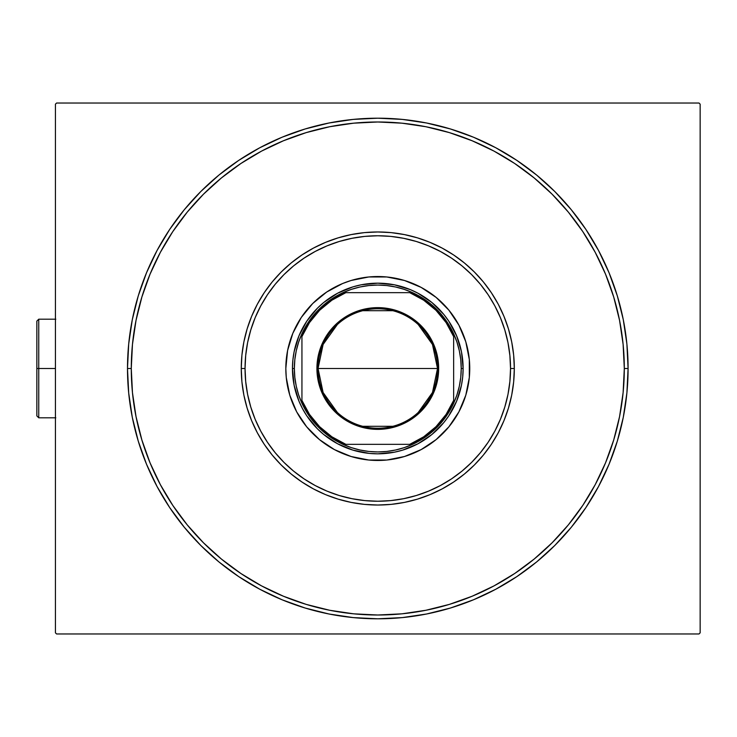 <?xml version="1.0" encoding="UTF-8"?>
<svg xmlns="http://www.w3.org/2000/svg" width="737" height="737" viewBox="0 0 737 737"><rect width="100%" height="100%" fill="white"/><g stroke="black" fill="none" stroke-linecap="round" stroke-linejoin="round"><path stroke-width="1.11" d="M131.278 368.5A246.508 246.508 0 0 0 160.417 484.753A246.508 246.508 0 0 1 160.417 252.247L150.044 274.164L141.9 296.947L136.023 320.411L132.467 344.336L131.278 368.5L127.492 368.5L131.278 368.5A246.508 246.508 0 0 1 377.795 121.992A246.508 246.508 0 0 1 624.303 368.5L628.09 368.5A250.304 250.304 0 0 1 377.795 618.804A250.304 250.304 0 0 1 127.492 368.5L128.699 393.033L132.301 417.335L138.27 441.159L146.543 464.282L157.045 486.494L169.676 507.563L184.305 527.287L200.805 545.491L219 561.99L238.733 576.62L259.802 589.25L282.004 599.752L305.136 608.025L328.96 613.995L353.253 617.597L377.795 618.804L402.328 617.597L426.622 613.995L450.454 608.025L473.578 599.752L495.78 589.25L516.849 576.62L536.582 561.99L554.786 545.491L571.276 527.287L585.906 507.563L598.536 486.494L609.038 464.282L617.311 441.159L623.281 417.335L626.892 393.033L628.09 368.5L626.892 343.967L623.281 319.665L617.311 295.841L609.038 272.718L598.536 250.506L585.906 229.437L571.276 209.713L554.786 191.509L536.582 175.01L516.849 160.38L495.78 147.75L473.578 137.248L450.454 128.975L426.622 123.005L402.328 119.403L377.795 118.196L353.253 119.403L328.96 123.005L305.136 128.975L282.004 137.248L259.802 147.75L238.733 160.38L219 175.01L200.805 191.509L184.305 209.713L169.676 229.437L157.045 250.506L146.543 272.718L138.27 295.841L132.301 319.665L128.699 343.967L127.492 368.5A250.304 250.304 0 0 1 377.795 118.196A250.304 250.304 0 0 1 628.09 368.5L624.303 368.5A246.508 246.508 0 0 1 595.164 484.753A246.508 246.508 0 0 0 595.164 252.247A246.508 246.508 0 0 1 377.795 615.008A246.508 246.508 0 0 1 131.278 368.5L132.467 392.664L136.023 416.589L141.9 440.053L150.044 462.836L160.39 484.706L172.827 505.453L187.235 524.882L203.486 542.81L221.404 559.051L240.981 573.561A246.508 246.508 0 0 1 172.734 505.315A246.508 246.508 0 0 0 240.981 573.561L261.589 585.906L283.459 596.242L306.233 604.395L329.697 610.273L353.631 613.82L377.795 615.008L401.951 613.82L425.885 610.273L449.349 604.395L472.122 596.242L493.993 585.906L514.748 573.469L534.178 559.051L552.096 542.81L568.347 524.882L582.847 505.315A246.508 246.508 0 0 1 514.61 573.561A246.508 246.508 0 0 0 582.847 505.315L595.192 484.706L605.538 462.836L613.691 440.053L619.568 416.589L623.115 392.664L624.303 368.5L623.115 344.336L619.568 320.411L613.691 296.947L605.538 274.164L595.192 252.294L582.755 231.547L568.347 212.118L552.096 194.19L534.178 177.949L514.61 163.439A246.508 246.508 0 0 1 582.847 231.685A246.508 246.508 0 0 0 514.61 163.439L493.993 151.094L472.122 140.758L449.349 132.605L425.885 126.727L401.951 123.18L377.795 121.992L353.631 123.18L329.697 126.727L306.233 132.605L283.459 140.758L261.589 151.094L240.842 163.531L221.404 177.949L203.486 194.19L187.235 212.118L172.734 231.685A246.508 246.508 0 0 1 240.981 163.439A246.508 246.508 0 0 0 172.734 231.685L160.417 252.247A246.508 246.508 0 0 0 131.278 368.5M261.543 585.878A246.508 246.508 0 0 0 494.039 585.878A246.508 246.508 0 0 1 261.543 585.878L261.543 585.878M699.017 103.033L56.574 103.033L699.017 103.033L700.15 104.166L700.15 632.834L700.15 104.166L699.017 103.033M56.574 633.967L699.017 633.967L56.574 633.967L55.432 632.834L55.432 104.166L55.432 632.834L56.574 633.967M700.15 632.834L699.017 633.967L700.15 632.834M55.432 104.166L56.574 103.033L55.432 104.166M261.543 151.122A246.508 246.508 0 0 1 494.039 151.122L494.039 151.122A246.508 246.508 0 0 0 261.543 151.122M514.315 368.5L510.529 368.5A132.734 132.734 0 0 1 377.795 501.234A132.734 132.734 0 0 1 245.053 368.5L241.266 368.5A136.529 136.529 0 0 0 377.795 505.029A136.529 136.529 0 0 0 514.315 368.5A136.529 136.529 0 0 1 377.795 505.029A136.529 136.529 0 0 1 241.266 368.5A136.529 136.529 0 0 1 377.795 231.971A136.529 136.529 0 0 1 514.315 368.5L513.661 381.886L511.699 395.133L508.438 408.132L503.924 420.744L498.203 432.859L491.312 444.347L483.334 455.116L474.333 465.038L464.402 474.038L453.642 482.016L442.154 488.907L430.04 494.638L417.428 499.152L404.429 502.404L391.172 504.375L377.795 505.029L364.41 504.375L351.153 502.404L338.163 499.152L325.542 494.638L313.437 488.907L301.94 482.016L291.179 474.038L281.248 465.038L272.257 455.116L264.27 444.347L257.388 432.859L251.658 420.744L247.144 408.132L243.883 395.133L241.92 381.886L241.266 368.5L241.92 355.114L243.883 341.867L247.144 328.868L251.658 316.256L257.388 304.141L264.27 292.653L272.257 281.884L281.248 271.962L291.179 262.962L301.94 254.984L313.437 248.093L325.542 242.362L338.163 237.848L351.153 234.596L364.41 232.625L377.795 231.971L391.172 232.625L404.429 234.596L417.428 237.848L430.04 242.362L442.154 248.093L453.642 254.984L464.402 262.962L474.333 271.962L483.334 281.884L491.312 292.653L498.203 304.141L503.924 316.256L508.438 328.868L511.699 341.867L513.661 355.114L514.315 368.5A136.529 136.529 0 0 0 377.795 231.971A136.529 136.529 0 0 0 241.266 368.5L245.053 368.5L245.697 381.508L247.604 394.396L250.773 407.027L255.159 419.298L260.732 431.071L267.43 442.246L275.187 452.702L283.929 462.357L293.584 471.109L304.049 478.866L315.224 485.563L326.998 491.128L339.26 495.522L351.899 498.682L364.778 500.598L377.795 501.234L390.803 500.598L403.683 498.682L416.322 495.522L428.584 491.128L440.367 485.563L451.532 478.866L461.998 471.109L471.652 462.357L480.395 452.702L488.161 442.246L494.859 431.071L500.423 419.298L504.808 407.027L507.977 394.396L509.884 381.508L510.529 368.5L509.884 355.492L507.977 342.604L504.808 329.973L500.423 317.702L494.859 305.929L488.161 294.754L480.395 284.298L471.652 274.643L461.998 265.891L451.532 258.134L440.367 251.437L428.584 245.872L416.322 241.478L403.683 238.318L390.803 236.402L377.795 235.766L364.778 236.402L351.899 238.318L339.26 241.478L326.998 245.872L315.224 251.437L304.049 258.134L293.584 265.891L283.929 274.643L275.187 284.298L267.43 294.754L260.732 305.929L255.159 317.702L250.773 329.973L247.604 342.604L245.697 355.492L245.053 368.5A132.734 132.734 0 0 1 377.795 235.766A132.734 132.734 0 0 1 510.529 368.5L514.315 368.5M289.77 341.867A91.968 91.968 0 0 0 287.596 350.526L292.829 333.308L301.322 317.407L312.764 303.469L326.694 292.036L342.594 283.533L351.098 280.493L368.776 276.974L386.805 276.974L404.484 280.493L421.14 287.393L436.138 297.407L448.879 310.157L458.902 325.146L465.802 341.802L469.312 359.49L469.312 377.51L465.802 395.198L458.902 411.854L448.879 426.843L436.138 439.593L421.14 449.607L404.484 456.507L386.805 460.026L368.776 460.026L351.098 456.507L334.441 449.607L319.453 439.593L306.703 426.843L296.679 411.854L289.788 395.198L286.269 377.51L285.827 368.5A91.968 91.968 0 0 1 377.795 276.532A91.968 91.968 0 0 1 469.755 368.5A91.968 91.968 0 0 0 465.821 341.867M465.784 341.738A91.968 91.968 0 0 0 404.549 280.511M404.429 280.475A91.968 91.968 0 0 0 351.162 280.475M351.033 280.511A91.968 91.968 0 0 0 289.807 341.738M469.755 368.5A91.968 91.968 0 0 1 377.795 460.468A91.968 91.968 0 0 1 285.827 368.5L287.596 350.554M613.691 296.947L605.538 274.164L613.691 296.947M306.233 132.605L283.459 140.758L306.233 132.605M141.9 440.053L150.044 462.836L141.9 440.053M449.349 604.395L472.122 596.242L449.349 604.395M292.875 376.865L294.1 385.147L292.46 368.5L292.875 360.135L292.46 368.5A85.326 85.326 0 0 0 377.795 453.826A85.326 85.326 0 0 0 463.122 368.5L462.707 376.865L463.122 368.5L461.224 368.5A83.438 83.438 0 0 1 453.642 403.259L456.931 394.921L459.308 386.289L460.745 377.445L461.224 368.5L460.745 359.555L459.308 350.711L456.931 342.079L453.642 333.741A83.438 83.438 0 0 1 461.224 368.5L463.122 368.5A85.326 85.326 0 0 1 377.795 453.826A85.326 85.326 0 0 1 292.46 368.5A85.326 85.326 0 0 1 377.795 283.174A85.326 85.326 0 0 1 463.122 368.5A85.326 85.326 0 0 0 377.795 283.174A85.326 85.326 0 0 0 292.46 368.5L294.358 368.5L292.46 368.5M369.43 453.421L377.795 453.826L369.43 453.421L353.023 450.16L337.564 443.757L323.663 434.462L317.454 428.842L306.841 415.908L302.538 408.722L298.955 401.158L294.1 385.147M386.151 453.421L394.442 452.186L377.795 453.826M462.707 360.135L461.482 351.853L463.122 368.5M386.151 283.579L377.795 283.174L394.442 284.814L410.445 289.669L418.017 293.243L431.928 302.538L443.757 314.367L448.741 321.092L456.627 335.842L461.482 351.853M369.43 283.579L361.148 284.814L377.795 283.174M285.827 368.5A91.968 91.968 0 0 0 289.77 395.133M289.807 395.262A91.968 91.968 0 0 0 351.033 456.489M351.162 456.525A91.968 91.968 0 0 0 404.429 456.525M404.549 456.489A91.968 91.968 0 0 0 465.784 395.262M465.821 395.133A91.968 91.968 0 0 0 467.986 386.474M448.879 310.157L442.826 303.469M421.14 287.393L412.987 283.533M319.453 297.407L312.764 303.469M296.679 325.146L292.829 333.308M306.703 426.843L312.764 433.531M334.441 449.607L342.594 453.467M436.138 439.593L442.826 433.531M458.902 411.854L462.762 403.692M462.707 376.865L461.482 385.147L456.627 401.158L448.741 415.908L443.757 422.633L431.928 434.462L418.017 443.757L402.559 450.16L394.442 452.186M292.875 360.135L294.1 351.853L298.955 335.842L306.841 321.092L317.454 308.158L323.663 302.538L337.564 293.243L353.023 286.84L361.148 284.814M418.22 324.529L432.481 344.492L437.52 368.5A59.734 59.734 0 0 0 377.795 308.766A59.734 59.734 0 0 0 318.062 368.5L316.919 368.5A60.867 60.867 0 0 1 377.795 307.633A60.867 60.867 0 0 1 438.662 368.5L318.062 368.5A59.734 59.734 0 0 1 377.795 308.766A59.734 59.734 0 0 1 437.52 368.5L432.481 392.508L418.22 412.471M337.362 412.471L323.101 392.508L318.062 368.5L323.101 344.492L337.362 324.529M362.705 310.701L392.876 310.701M412.554 444.347A83.438 83.438 0 0 1 343.037 444.347L351.365 447.635L360.006 450.012L368.85 451.449L377.795 451.938L386.741 451.449L395.576 450.012L404.217 447.635L412.554 444.347A83.438 83.438 0 0 0 453.642 403.259L453.642 333.741A83.438 83.438 0 0 0 412.554 292.653L404.217 289.365L395.576 286.988L386.741 285.551L377.795 285.062L368.85 285.551L360.006 286.988L351.365 289.365L343.037 292.653A83.438 83.438 0 0 1 412.554 292.653L343.037 292.653A83.438 83.438 0 0 0 301.94 333.741L298.651 342.079L296.274 350.711L294.837 359.555L294.358 368.5L294.837 377.445L296.274 386.289L298.651 394.921L301.94 403.259A83.438 83.438 0 0 1 301.94 333.741L301.94 403.259A83.438 83.438 0 0 0 343.037 444.347L412.554 444.347A83.438 83.438 0 0 0 453.642 403.259L453.642 336.569L446.088 322.585L435.982 310.305L423.711 300.208L409.726 292.653L345.865 292.653L331.871 300.208L319.6 310.305L309.494 322.585L301.94 336.569L301.94 400.431L309.494 414.415L319.6 426.695L331.871 436.792L345.865 444.347L409.726 444.347L423.711 436.792L435.982 426.695L446.088 414.415L453.642 400.431A82.295 82.295 0 0 1 409.726 444.347L412.554 444.347M296.136 343.728L298.955 335.842M402.559 286.84L410.445 289.669M459.446 393.272L456.627 401.158M353.023 450.16L345.137 447.331M316.919 368.5L318.089 356.625L321.553 345.211L327.182 334.681L334.755 325.459L343.976 317.887L354.497 312.267L365.921 308.803L377.795 307.633L389.67 308.803L395.465 310.249L406.483 314.819L411.605 317.887L420.836 325.459L428.4 334.681L434.029 345.211L437.492 356.625L438.368 362.53L438.662 368.5L437.492 380.375L434.029 391.789L431.477 397.197L424.844 407.119L416.405 415.548L406.483 422.181L395.465 426.751L389.67 428.197L377.795 429.367L371.826 429.072L360.126 426.751L349.098 422.181L343.976 419.113L334.755 411.541L327.182 402.319L321.553 391.789L318.089 380.375L316.919 368.5L437.52 368.5A59.734 59.734 0 0 1 377.795 428.234A59.734 59.734 0 0 1 318.062 368.5A59.734 59.734 0 0 0 377.795 428.234A59.734 59.734 0 0 0 437.52 368.5L438.662 368.5A60.867 60.867 0 0 1 377.795 429.367A60.867 60.867 0 0 1 316.919 368.5M301.94 333.741A83.438 83.438 0 0 1 343.037 292.653L345.865 292.653A82.295 82.295 0 0 0 301.94 336.569L301.94 333.741M412.554 292.653A83.438 83.438 0 0 1 453.642 333.741L453.642 336.569A82.295 82.295 0 0 0 409.726 292.653L412.554 292.653M343.037 444.347A83.438 83.438 0 0 1 301.94 403.259L301.94 400.431A82.295 82.295 0 0 0 345.865 444.347L343.037 444.347M392.876 426.299L362.705 426.299M38.748 368.5L38.748 319.195L38.748 368.5L55.432 368.5L38.748 368.5L38.748 417.805L38.748 368.5L36.85 368.5L38.748 368.5M36.85 321.092L36.85 368.5L36.85 321.092L38.748 319.195L55.809 319.195M36.85 415.908L36.85 368.5L36.85 415.908L38.748 417.805L55.809 417.805"/></g></svg>
